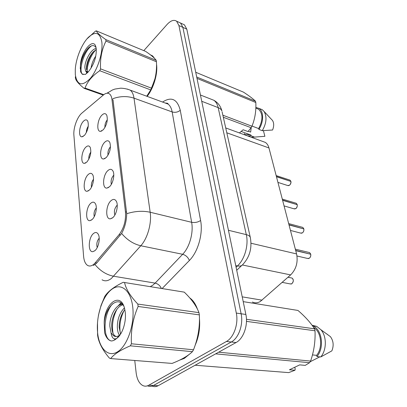 <?xml version="1.0" encoding="UTF-8"?>
<svg xmlns="http://www.w3.org/2000/svg" width="407" height="407" viewBox="0 0 407 407"><rect width="100%" height="100%" fill="white"/><g stroke="black" fill="none" stroke-linecap="round" stroke-linejoin="round"><path stroke-width="0.61" d="M107.738 170.726C109.976 168.707 111.742 168.859 113.034 171.179C114.967 174.832 112.953 183.664 109.473 186.762L106.893 188.095C102.045 188.762 102.757 175.208 107.738 170.726M113.787 175.178L113.553 175.386C111.36 178.093 110.623 181.069 111.34 184.315M104.655 142.302C106.863 140.191 108.588 140.252 109.819 142.481C111.208 147.619 110.038 152.63 106.303 157.509L103.597 158.979C99.094 159.529 99.944 146.815 104.655 142.302M110.48 146.774L110.333 146.922C108.359 149.384 107.596 152.137 108.038 155.174M101.735 115.313C103.907 113.121 105.586 113.09 106.766 115.232C108.038 120.075 106.878 124.913 103.297 129.757L100.488 131.349C96.301 131.807 97.263 119.846 101.735 115.313M107.316 119.836L107.27 119.887C105.505 122.115 104.731 124.644 104.945 127.477M110.984 200.707C113.253 198.784 115.059 199.033 116.412 201.45C118.513 205.352 116.463 214.616 112.82 217.633L110.394 218.824C105.174 219.643 105.708 205.133 110.984 200.707M117.241 205.159L116.946 205.403C114.53 208.364 113.833 211.569 114.86 215.018M90.664 203.352C92.669 201.592 94.271 201.765 95.482 203.871C97.502 207.473 95.548 216.605 92.124 219.531L89.906 220.66C85.155 221.423 85.816 207.56 90.664 203.352M88.08 174.654C90.064 172.797 91.631 172.889 92.791 174.924C94.658 178.302 92.745 187.011 89.464 190.013L87.113 191.27C82.682 191.906 83.486 178.907 88.08 174.654M85.623 147.375C87.581 145.436 89.123 145.447 90.232 147.41C91.57 152.325 90.471 157.178 86.935 161.976L84.478 163.355C80.347 163.884 81.258 151.663 85.623 147.375M83.282 121.413C85.221 119.399 86.727 119.337 87.795 121.225C89.021 125.865 87.932 130.561 84.534 135.312L81.985 136.808C78.124 137.251 79.131 125.717 83.282 121.413M93.391 233.587C95.406 231.929 97.044 232.188 98.306 234.366C100.498 238.212 98.514 247.812 94.928 250.646L92.872 251.648C87.775 252.574 88.263 237.724 93.391 233.587M262.688 141.427L265.298 142.379C267.048 143.523 268.269 145.38 268.966 147.96L296.576 253.922C298.178 262.22 296.199 269.215 290.639 274.903L260.246 301.521C257.534 303.062 254.914 303.235 252.391 302.035M95.289 262.744L93.737 264.306C91.438 266.168 89.342 266.504 87.439 265.318C85.282 263.782 84 260.77 83.598 256.288L73.901 135.292C73.199 128.052 77.213 116.855 81.893 113.1L103.424 94.973C105.754 93.061 107.779 92.715 109.498 93.925C110.801 94.948 111.625 96.805 111.971 99.496L125.453 211.859C126.053 220.594 123.931 228.195 119.088 234.661L95.289 262.744L96.739 262.998M99.201 238.171C96.958 240.98 96.296 244.108 97.217 247.553M88.283 126.206C86.981 128.119 86.345 130.24 86.37 132.565M90.853 152.055C89.306 154.202 88.634 156.593 88.833 159.234M93.518 179.268C91.738 181.634 91.051 184.279 91.453 187.21M96.301 207.941C94.287 210.521 93.6 213.41 94.246 216.605M179.645 360.119L184.325 358.394L189.27 354.355M195.126 345.299C198.835 336.874 200.275 327.95 199.44 318.528M197.456 309.208C195.63 304.029 193.071 300.274 189.779 297.939M147.146 96.373C153.724 87.983 157.972 73.433 156.517 64.214M154.853 58.71L152.462 55.83L150.448 54.853M152.803 56.095L151.104 55.367M111.971 99.496L113.014 99.863L126.694 213.731C126.546 220.945 124.852 227.518 121.617 233.45L96.698 263.049L93.422 265.491M152.162 386.07C154.1 386.94 156.095 386.828 158.15 385.719L236.08 342.536C243.483 338.736 248.27 325.081 245.869 314.469L186.808 29.182L182.885 27.371L180.545 23.026L178.912 22.268L180.545 23.026L182.885 27.371L241.117 313.777L182.885 27.371L178.927 25.549L176.607 21.195C173.906 19.444 170.726 20.543 167.063 24.486L143.819 50.641M236.08 342.536L231.283 342.007C238.68 338.176 243.488 324.44 241.117 313.777C243.488 324.44 238.68 338.176 231.283 342.007L153.495 385.475L231.283 342.007L226.434 341.473C233.822 337.617 238.65 323.794 236.304 313.075L178.927 25.549M147.497 385.811C149.44 386.706 151.435 386.594 153.495 385.475C151.435 386.594 149.44 386.706 147.497 385.811M134.753 360.48L136.147 372.812C136.981 379.243 139.158 383.47 142.689 385.5C144.658 386.467 146.693 386.375 148.794 385.226L226.434 341.473M186.808 29.182L184.447 24.842L182.804 24.079M296.993 256.008L307.331 258.404L309.193 258.292C310.465 257.331 310.973 255.983 310.709 254.233L310.719 254.283M310.465 254.177L295.66 250.412M310.709 254.233L295.726 250.661M290.456 230.428L300.463 233.058L302.335 232.911C303.571 231.934 304.065 230.606 303.81 228.922L303.826 228.973M303.597 228.866L288.96 224.7M303.81 228.922L289.026 224.939M284.066 205.901L293.885 208.776L295.762 208.593C296.962 207.601 297.446 206.293 297.207 204.675L297.217 204.731M297.018 204.619L282.55 200.086M297.207 204.675L282.606 200.31M277.94 182.402L287.586 185.49L289.463 185.271C290.629 184.264 291.097 182.982 290.868 181.42L290.883 181.481M290.705 181.369L276.404 176.501M290.868 181.42L276.46 176.714M132.723 306.909C130.759 289.83 120.589 282.326 111.533 289.514C102.442 296.464 96.113 315.771 97.543 331.944C98.83 348.199 108.069 358.038 117.806 351.658C127.569 345.538 134.834 323.891 132.723 306.909M97.502 322.476L97.588 335.073C98.494 342.221 102.432 349.898 109.402 358.109L110.658 358.577L172.064 363.42C181.227 359.839 188.014 355.922 192.419 351.668L193.503 349.771C198.021 338.415 199.969 326.785 199.349 314.881L138.115 306.461L137.825 304.075L198.967 312.637C196.423 305.952 191.519 299.12 184.264 292.14L124.547 282.524C125.885 288.955 130.311 296.133 137.825 304.075M124.547 282.524L123.27 282.28C114.087 286.716 107.921 291.437 104.767 296.449L101.033 305.464L98.428 315.323M199.349 314.881L198.967 312.637M124.394 307.89C119.709 312.825 117.348 319.215 117.318 327.065C117.44 330.698 118.157 333.425 119.475 335.236L120.238 334.61M124.817 309.61C121.006 314.631 119.124 320.518 119.17 327.274L120.569 334.111M122.629 304.446C116.087 303.856 109.417 316.158 109.834 326.221L111.045 332.875L113.639 335.811C115.471 336.894 117.42 336.701 119.48 335.236L116.809 338.319C122.385 334.468 126.44 321.957 125.234 312.24L124.695 309.05C120.899 290.913 104.085 303.357 104.202 323.138L104.614 332.717C105.672 336.365 107.28 338.878 109.437 340.257L111.045 340.959C112.948 340.99 114.835 340.135 116.712 338.39L116.809 338.319M122.945 304.848C116.941 305.896 111.315 317.257 111.716 326.429C111.884 331.217 113.004 334.391 115.084 335.958L116.204 336.503M123.84 306.232C117.857 294.765 105.006 307.407 104.202 323.138M116.712 338.39C113.787 339.865 111.9 338.024 111.045 332.875M192.419 351.668L130.337 345.823L131.425 343.783L193.503 349.771M130.337 345.823C120.614 349.954 114.052 354.202 110.658 358.577M138.115 306.461C132.952 318.422 130.723 330.86 131.425 343.783M124.074 310.561C120.319 318.152 119.088 325.865 120.38 333.704M121.505 303.307L119.882 304.97M116.967 309.213C112.973 317.109 111.66 325.122 113.029 333.257M112.586 303.805C103.663 313.451 102.681 336.106 109.636 340.277L111.045 340.959M120.93 302.869L117.984 306.064M114.326 338.858L114.998 339.738M101.831 42.063C99.929 32.311 95.35 30.83 88.1 37.617C81.583 44.312 75.9 58.537 75.28 69.449L75.305 74.557C77.05 85.373 82.031 86.691 90.247 78.51C97.543 70.009 103.139 52.478 101.831 42.063M146.744 96.225L150.748 89.922L154.563 80.199C156.186 74.354 156.812 68.208 156.441 61.767L105.993 41.082L105.815 39.611L156.202 60.338C154.711 58.16 151.201 55.184 145.675 51.414L96.301 30.851C97.008 32.692 100.178 35.613 105.815 39.611M96.301 30.851L95.355 31.242L86.92 38.94M75.326 76.821L75.453 78.266C75.9 80.693 78.775 84.051 84.081 88.329L85.017 88.07L103.77 94.694M156.441 61.767L156.202 60.338M96.189 48.504C90.944 48.952 84.697 60.933 84.86 67.623L85.648 71.123L88.278 71.8M96.296 49.532L92.989 52.081C89.214 56.659 87.032 61.661 86.447 67.084L87.296 71.815M95.798 56.029C93.142 60.043 91.57 64.067 91.087 68.091M96.24 48.911L96.062 47.756C94.042 35.923 80.581 51.791 80.428 65.603L80.627 71.851L82.158 74.11L85.353 74.445L88.009 72.181L89.596 70.172C94.307 63.558 96.52 56.471 96.24 48.911M96.052 47.685C94.129 44.684 91.438 44.907 87.973 48.362C83.878 53.159 81.364 58.908 80.428 65.603M88.009 72.181L88.416 71.663L87.006 72.629L85.648 71.123M151.663 87.988L154.965 78.714M150.748 89.922L99.746 70.716L100.57 68.88L151.572 88.197M103.276 95.096L84.081 88.329M99.746 70.716C92.323 75.768 87.413 81.553 85.017 88.07M105.993 41.082C101.806 49.313 100 58.583 100.57 68.88M95.996 49.674C90.924 54.706 86.828 65.334 87.169 71.663M91.514 45.823C83.572 51.536 78.185 71.423 82.621 74.278L83.125 74.598M92.949 52.132C89.184 57.708 87.032 63.39 86.482 69.175L86.457 69.526M86.493 72.614L86.635 73.525M87.546 48.83C83.328 54.716 80.927 60.852 80.337 67.231L80.276 68.885M180.901 359.498L184.274 358.068L187.856 355.392M294.785 367.231L295.197 368.971L294.989 370.238L288.68 372.619L195.106 365.237M319.836 356.853L310.2 361.731M246.449 319.286L314.499 328.815C310.729 322.802 305.214 316.682 297.96 310.444L243.213 301.628M218.64 352.197L310.607 361.07C314.001 351.19 315.471 341.091 315.013 330.789L246.459 321.362M315.013 330.789L314.499 328.815M294.989 370.238L289.448 369.78L299.705 364.881L305.245 365.379L309.564 362.703L215.644 353.856M309.564 362.703L310.607 361.07M195.899 342.903C198.555 336.014 199.73 328.79 199.425 321.235M196.479 307.331C194.963 303.795 193.055 301.043 190.746 299.079M312.454 354.909L316.641 355.352C323.138 347.446 321.327 331.797 313.629 327.482M316.641 355.352L316.946 356.557C324.608 347.832 322.044 329.589 312.922 325.844L312.296 325.569M316.946 356.557L320.772 356.954C326.775 349.984 326.806 336.319 320.96 329.767L316.702 326.389L312.612 325.371M320.772 356.954L331.863 350.865C333.954 345.579 333.47 340.837 330.413 336.645L320.96 329.767M327.447 334.401L326.389 333.715M246.423 134.422L250.946 135.038L241.153 131.441M244.281 133.638L246.474 135.511M247.766 135.979L251.15 135.852L250.946 135.038M249.43 136.503L249.857 136.742M251.155 137.215L254.543 137.098L251.15 135.852M263.41 130.637L264.881 136.304L254.543 137.098M248.316 131.222L250.656 132.092L251.241 127.539M196.708 77.009L255.479 101.185C253.047 98.789 249.033 95.767 243.427 92.119L195.726 72.258M222.863 115.201L251.943 126.221C254.935 118.981 256.227 111.08 255.82 102.508L196.998 78.393M255.82 102.508L255.479 101.185M239.408 132.931L243.132 129.752L248.005 131.558L251.134 127.727L223.321 117.252M251.134 127.727L251.943 126.221M146.993 96.317C153.714 86.813 156.893 76.643 156.522 65.812M154.172 58.018L152.345 56.074L153.139 56.4M252.009 126.053L258.679 128.581C263.07 119.999 263.008 113.533 258.496 109.188L256.568 108.415M258.679 128.581L258.888 129.395C263.817 122.105 263.787 111.177 258.928 108.354L255.861 107.417M258.888 129.395L262.281 130.683C266.483 123.326 267.099 116.941 264.138 111.528L262.286 109.712L260.231 108.883M262.281 130.683L272.583 130.006C274.074 126.16 274.043 122.98 272.507 120.462L271.622 119.521M242.226 296.856L262.088 300.168M125.453 211.859L126.592 212.128M119.088 234.661L120.553 234.966M242.389 264.993L290.639 274.903M251.038 243.249L296.576 253.922M226.811 132.799L268.966 147.96M112.795 98.713C120.096 96.088 127.172 95.904 134.01 98.163L150.168 212.245C151.857 223.107 147.583 238.37 140.797 245.762L111.36 278.485C107.982 281.054 104.879 281.486 102.05 279.792M150.234 286.66L152.742 285.231L155.133 283.119L182.657 254.289C189.55 247.314 193.635 232.758 191.636 222.298L172.161 111.93C171.469 108.196 170.08 105.566 168.005 104.05L164.835 102.885M95.014 264.57C100.264 270.95 106.497 274.842 113.706 276.251L155.133 283.119C157.982 283.806 160.068 285.587 161.386 288.456M166.636 103.546L167.165 103.169M162.566 102.05L162.612 102.02C171.418 96.342 177.304 99.099 180.265 110.292L200.6 220.502C197.919 222.263 194.933 222.863 191.636 222.298L150.168 212.245C142.684 210.617 134.859 211.111 126.694 213.731M107.102 93.218L108.379 92.282M127.218 89.036L130.22 90.14C132.168 91.646 133.435 94.317 134.01 98.163L172.161 111.93C175.198 112.754 177.9 112.21 180.265 110.292M200.6 220.502C203.22 233.562 198.077 251.852 189.372 260.495C188.085 257.295 185.846 255.23 182.657 254.289L140.797 245.762C133.532 244.078 127.142 239.972 121.617 233.45M189.372 260.495L162.093 288.568M148.794 385.226L158.15 385.719M236.304 313.075L245.869 314.469M236.096 267.262L237.485 265.934L235.75 265.583M250.427 237.968L250.274 237.301C252.233 247.848 249.796 256.858 242.964 264.326C241.86 265.868 240.033 266.407 237.485 265.934C244.749 259.218 248.769 244.989 246.306 234.636L228.444 230.286M222.125 111.925L250.274 237.301C249.781 236.07 248.458 235.185 246.306 234.636L218.152 107.611L201.735 101.282M200.437 95.009L213.858 100.275C217.989 102.61 220.68 106.212 221.937 111.08C221.398 109.559 220.136 108.404 218.152 107.611C217.369 104.202 215.939 101.76 213.858 100.275L210.663 99.023M282.199 282.372L290.099 283.903L291.773 283.801C293.712 281.781 293.808 279.874 292.058 278.078L291.209 277.905M310.643 253.988L309.569 252.584L308.709 252.376M303.749 228.688L302.783 227.406L302.025 227.198M297.232 206.1L296.922 207.132M297.146 204.451L296.271 203.276L295.604 203.073M290.934 182.509L290.339 184.295M290.812 181.207L290.018 180.128L289.433 179.935M225.722 127.935L265.298 142.379M94.729 250.809L92.872 251.648M83.186 136.437L81.985 136.808M85.826 162.897L84.478 163.355M88.619 190.705L87.113 191.27M91.585 219.973L89.906 220.66M112.357 218.004L110.394 218.824M101.872 130.922L100.488 131.349M105.159 158.445L103.597 158.979M108.649 187.434L106.893 188.095M107.178 93.213L112.337 90.018L114.86 89.087L120.655 88.177C123.942 88.273 127.126 88.924 130.22 90.14L168.005 104.05C168.33 103.47 167.404 103.129 165.227 103.027M176.607 21.195L184.447 24.842M241.789 265.445L236.721 270.273M287.983 277.253L292.058 278.078C293.803 279.533 293.722 281.441 291.809 283.791L290.959 284.071M308.211 258.603L309.228 258.282C310.495 257.321 310.994 255.978 310.734 254.253M310.668 254.009L309.569 252.584L295.334 249.165M301.246 233.257L302.37 232.901C303.602 231.914 304.09 230.591 303.841 228.943M303.775 228.709L302.783 227.406L288.67 223.575M294.582 208.974L295.803 208.588C296.891 207.921 297.369 206.624 297.232 204.696M297.171 204.472L296.271 203.276L282.285 199.074M288.202 185.684L289.499 185.266C290.766 183.878 291.234 182.606 290.898 181.446M290.837 181.227L290.018 180.128L276.165 175.585M115.084 335.958L113.639 335.811M88.1 37.617L88.39 37.271M87.276 71.932L86.019 71.464M88.283 71.871L87.006 72.629M82.158 74.11L82.621 74.278M80.327 66.753L80.337 67.231M86.482 69.175L86.447 67.084M316.702 326.389L312.922 325.844M258.496 109.188L255.84 108.12M262.286 109.712L258.928 108.354M272.507 120.462L264.138 111.528"/></g></svg>
